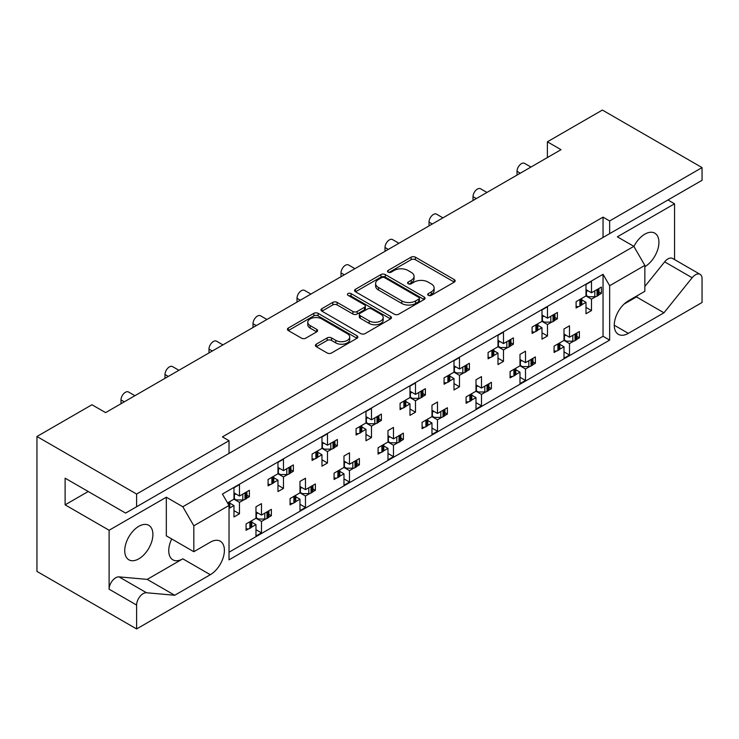 <?xml version="1.0" encoding="UTF-8"?>
<svg xmlns="http://www.w3.org/2000/svg" width="739" height="739" viewBox="0 0 739 739"><rect width="100%" height="100%" fill="white"/><g stroke="black" fill="none" stroke-linecap="round" stroke-linejoin="round"><path stroke-width="1.11" d="M428.306 295.351A2.134 1.238 0 0 0 431.327 295.351L454.273 282.104A3.058 1.764 0 0 0 455.169 280.857A3.058 1.764 0 0 0 454.273 279.61L415.401 257.172A3.058 1.764 0 0 0 411.078 257.172L388.141 270.419A2.134 1.238 0 0 0 387.513 271.287A2.134 1.238 0 0 0 388.141 272.164A2.134 1.238 0 0 0 391.162 272.164L394.127 270.446A9.773 5.644 0 0 1 407.956 270.446L411.189 272.322A9.773 5.644 0 0 1 414.052 276.312A9.773 5.644 0 0 1 411.189 280.303L408.224 282.012A2.134 1.238 0 0 0 407.595 282.889A2.134 1.238 0 0 0 408.224 283.758A2.134 1.238 0 0 0 411.244 283.758L414.209 282.049A9.773 5.644 0 0 1 428.038 282.049L431.271 283.915A9.773 5.644 0 0 1 434.135 287.905A9.773 5.644 0 0 1 431.271 291.896L428.306 293.605A2.134 1.238 0 0 0 427.678 294.482A2.134 1.238 0 0 0 428.306 295.351L428.306 293.605M609.647 220.943L609.647 233.644L702.05 180.298L702.05 167.596L609.647 220.943L603.042 217.137L222.421 436.888L229.025 440.693L136.613 494.049L136.613 506.751L125.612 513.097L65.115 478.17L65.115 504.848L109.113 530.251L109.113 589.186A9.33 5.385 -60 0 1 115.718 577.759A9.33 5.385 -60 0 1 119.016 576.873L147.209 579.385L182.819 558.832A19.916 11.501 -60 0 1 172.861 559.811A19.916 11.501 -60 0 1 171.725 538.962M109.113 589.186L136.613 605.065A9.33 5.385 -60 0 1 143.218 593.629A9.33 5.385 -60 0 1 146.516 592.752L174.709 595.264L210.319 574.711A19.916 11.501 -60 0 0 223.326 557.16A19.916 11.501 -60 0 0 220.277 541.207A19.916 11.501 -60 0 0 210.319 542.186L193.821 551.719L193.821 525.798L182.819 506.751L633.85 246.355L644.842 265.403L644.842 291.314L628.344 300.847A19.916 11.501 -60 0 0 615.338 318.389A19.916 11.501 -60 0 0 618.386 334.351A19.916 11.501 -60 0 0 628.344 333.363L663.955 312.8L692.147 277.735A9.33 5.385 -60 0 1 695.445 274.806A9.33 5.385 -60 0 1 700.119 274.345A9.33 5.385 -60 0 1 702.05 278.612L702.05 302.5L136.613 628.944L36.95 571.404L36.95 436.5L91.95 404.75L105.594 412.621L561.021 149.684L547.377 141.805L547.377 157.564M644.842 286.483L664.647 261.855A9.33 5.385 -60 0 1 667.945 258.927A9.33 5.385 -60 0 1 672.619 258.465L700.119 274.345M633.914 246.475A19.916 11.501 -60 0 1 644.842 234.152A19.916 11.501 -60 0 1 654.8 233.173A19.916 11.501 -60 0 1 657.858 249.126A19.916 11.501 -60 0 1 644.842 266.677M138.812 526.307A19.916 11.501 -60 0 1 148.77 525.327A19.916 11.501 -60 0 1 151.828 541.281A19.916 11.501 -60 0 1 138.812 558.832A19.916 11.501 -60 0 1 128.863 559.811A19.916 11.501 -60 0 1 125.806 543.858A19.916 11.501 -60 0 1 138.812 526.307M316.274 344.198A3.058 1.764 0 0 0 315.387 345.446A3.058 1.764 0 0 0 316.274 346.693L327.183 352.993A3.058 1.764 0 0 0 331.506 352.993L356.983 338.277A3.058 1.764 0 0 0 357.879 337.03A3.058 1.764 0 0 0 356.983 335.783L318.112 313.336A3.058 1.764 0 0 0 313.798 313.336L288.312 328.051A3.058 1.764 0 0 0 287.416 329.298A3.058 1.764 0 0 0 288.312 330.545L301.484 338.148A3.058 1.764 0 0 0 305.807 338.148L316.708 331.857A3.058 1.764 0 0 0 317.604 330.61A3.058 1.764 0 0 0 316.708 329.363L310.177 325.594A8.166 4.72 0 0 1 307.784 322.25A8.166 4.72 0 0 1 312.828 317.899A8.166 4.72 0 0 1 321.733 318.915L347.321 333.695A8.166 4.72 0 0 1 349.713 337.03A8.166 4.72 0 0 1 344.67 341.39A8.166 4.72 0 0 1 335.765 340.365L331.506 337.899A3.058 1.764 0 0 0 327.183 337.899L316.274 344.198L316.274 346.693M136.613 494.049L36.95 436.5M702.05 167.596L602.387 110.056L547.377 141.805M394.349 314.214A3.058 1.764 0 0 0 398.663 314.214L424.149 299.498A3.058 1.764 0 0 0 425.045 298.251A3.058 1.764 0 0 0 424.149 297.004L385.278 274.566A3.058 1.764 0 0 0 380.954 274.566L355.477 289.272A3.058 1.764 0 0 0 354.581 290.519A3.058 1.764 0 0 0 355.477 291.766L394.349 314.214M348.882 295.812A2.134 1.238 0 0 1 351.043 296.117L351.043 293.577L390.571 316.394A3.058 1.764 0 0 1 391.458 317.641A3.058 1.764 0 0 1 390.571 318.888L365.084 333.603A3.058 1.764 0 0 1 360.761 333.603L321.89 311.156L321.89 308.662A3.058 1.764 0 0 0 320.994 309.909A3.058 1.764 0 0 0 321.89 311.156M321.89 308.662L332.799 302.371A3.058 1.764 0 0 1 337.113 302.371L352.882 311.47A3.058 1.764 0 0 0 357.205 311.47L364.438 307.295A3.058 1.764 0 0 0 365.334 306.048A3.058 1.764 0 0 0 364.438 304.801L348.023 295.323A2.134 1.238 0 0 1 347.395 294.455A2.134 1.238 0 0 1 348.716 293.309A2.134 1.238 0 0 1 351.043 293.577M667.945 199.983L674.55 203.798L617.342 236.822L633.85 246.355M674.55 259.583L674.55 203.798M222.421 457.21L609.647 233.644M603.042 217.137L603.042 237.459M136.613 506.751L229.025 453.395L229.025 440.693M576.937 336.448L579.394 337.871L576.762 339.395M559.811 344.346L563.996 346.767L559.635 349.279M556.726 350.96L554.093 352.475L554.093 346.129L563.996 340.411L569.492 343.589L569.492 355.016L563.996 358.193L563.996 346.767M573.843 341.076L569.492 343.589M579.394 337.871L579.394 331.525L569.492 337.233L563.996 334.065M532.93 361.861L535.387 363.274L532.754 364.798M515.813 369.759L519.988 372.17L515.637 374.682M512.718 376.363L510.086 377.888L510.086 371.532L519.988 365.814L525.494 368.992L525.494 380.428L519.988 383.596L519.988 372.17M529.845 366.479L525.494 368.992M535.387 363.274L535.387 356.928L525.494 362.646L519.988 359.468M488.932 387.264L491.389 388.677L488.756 390.201M475.99 384.871L481.486 388.049L491.389 382.331L491.389 388.677M481.486 388.049L481.486 376.613L475.99 379.791L475.99 391.217L466.087 396.935L466.087 403.291L468.72 401.767M471.805 395.162L475.99 397.573L471.63 400.085M475.99 391.217L481.486 394.395L481.486 405.831L475.99 409.009L475.99 397.573M485.837 391.882L481.486 394.395M444.924 412.667L447.381 414.089L444.758 415.604M431.982 410.274L437.488 413.452L447.381 407.734L447.381 414.089M437.488 413.452L437.488 402.016L431.982 405.194L431.982 416.63L422.08 422.338L422.08 428.694L424.713 427.179M427.807 420.565L431.982 422.976L427.632 425.488M431.982 416.63L437.488 419.798L437.488 431.234L431.982 434.412L431.982 422.976M441.839 417.286L437.488 419.798M400.926 438.07L403.383 439.493L400.75 441.007M387.984 435.677L393.481 438.855L403.383 433.137L403.383 439.493M393.481 438.855L393.481 427.419L387.984 430.597L387.984 442.033L378.082 447.751L378.082 454.097L380.714 452.582M383.8 445.968L387.984 448.379L383.624 450.892M387.984 442.033L393.481 445.211L393.481 456.637L387.984 459.815L387.984 448.379M397.831 442.698L393.481 445.211M356.919 463.473L359.376 464.896L356.752 466.411M343.977 461.081L349.482 464.258L359.376 458.54L359.376 464.896M349.482 464.258L349.482 452.831L343.977 456L343.977 467.436L334.074 473.154L334.074 479.5L336.707 477.985M339.801 471.371L343.977 473.791L339.626 476.304M343.977 467.436L349.482 470.614L349.482 482.04L343.977 485.218L343.977 473.791M353.833 468.101L349.482 470.614M312.92 488.876L315.377 490.299L312.745 491.823M299.979 486.493L305.475 489.661L315.377 483.953L315.377 490.299M305.475 489.661L305.475 478.235L299.979 481.412L299.979 492.839L290.076 498.557L290.076 504.903L292.709 503.388M295.794 496.774L299.979 499.194L295.628 501.707M299.979 492.839L305.475 496.017L305.475 507.453L299.979 510.621L299.979 499.194M309.826 493.504L305.475 496.017M268.913 514.289L271.37 515.702L268.747 517.226M255.971 511.896L261.477 515.074L271.37 509.356L271.37 515.702M261.477 515.074L261.477 503.638L255.971 506.815L255.971 518.242L246.069 523.96L246.069 530.316L248.701 528.791M251.796 522.187L255.971 524.598L251.62 527.11M255.971 518.242L261.477 521.42L261.477 532.856L255.971 536.024L255.971 524.598M265.828 518.907L261.477 521.42M120.993 403.734L120.993 399.919A6.226 3.593 -60 0 1 125.399 392.298A6.226 3.593 -60 0 1 128.503 391.993L134.923 395.698M165 378.331L165 374.516A6.226 3.593 -60 0 1 169.397 366.895A6.226 3.593 -60 0 1 172.51 366.59L178.921 370.285M208.998 352.919L208.998 349.113A6.226 3.593 -60 0 1 213.405 341.492A6.226 3.593 -60 0 1 216.509 341.178L222.919 344.882M253.006 327.516L253.006 323.71A6.226 3.593 -60 0 1 257.403 316.089A6.226 3.593 -60 0 1 260.516 315.775L266.927 319.479M297.004 302.112L297.004 298.307A6.226 3.593 -60 0 1 301.41 290.676A6.226 3.593 -60 0 1 304.514 290.372L310.925 294.076M341.012 276.709L341.012 272.894A6.226 3.593 -60 0 1 345.409 265.273A6.226 3.593 -60 0 1 348.522 264.968L354.932 268.673M385.01 251.306L385.01 247.491A6.226 3.593 -60 0 1 389.407 239.87A6.226 3.593 -60 0 1 392.52 239.565L398.931 243.27M429.017 225.903L429.017 222.088A6.226 3.593 -60 0 1 433.414 214.467A6.226 3.593 -60 0 1 436.527 214.162L442.938 217.857M473.015 200.491L473.015 196.685A6.226 3.593 -60 0 1 477.412 189.064A6.226 3.593 -60 0 1 480.526 188.75L486.936 192.454M517.023 175.088L517.023 171.282A6.226 3.593 -60 0 1 521.42 163.661A6.226 3.593 -60 0 1 524.533 163.347L530.944 167.051M598.932 291.997L601.398 293.411L598.766 294.935M581.815 299.895L585.99 302.306L581.639 304.819M578.72 306.5L576.097 308.024L576.097 301.669L585.99 295.951L591.496 299.129L591.496 310.565L585.99 313.733L585.99 302.306M595.846 296.616L591.496 299.129M601.398 293.411L601.398 287.065L591.496 292.773L585.99 289.605M554.934 317.401L557.391 318.814L554.758 320.338M537.807 325.299L541.992 327.71L537.641 330.222M534.722 331.903L532.089 333.428L532.089 327.072L541.992 321.354L547.488 324.532L547.488 335.968L541.992 339.146L541.992 327.71M551.839 322.019L547.488 324.532M557.391 318.814L557.391 312.468L547.488 318.186L541.992 315.008M510.926 342.804L513.393 344.226L510.76 345.741M497.984 340.411L503.49 343.589L513.393 337.871L513.393 344.226M503.49 343.589L503.49 332.153L497.984 335.33L497.984 346.767L488.091 352.475L488.091 358.831L490.714 357.306M493.809 350.702L497.984 353.113L493.634 355.625M497.984 346.767L503.49 349.935L503.49 361.371L497.984 364.549L497.984 353.113M507.841 347.422L503.49 349.935M466.928 368.207L469.385 369.629L466.752 371.144M453.986 365.814L459.482 368.992L469.385 363.274L469.385 369.629M459.482 368.992L459.482 357.556L453.986 360.734L453.986 372.17L444.084 377.888L444.084 384.234L446.716 382.719M449.802 376.105L453.986 378.516L449.635 381.028M453.986 372.17L459.482 375.347L459.482 386.774L453.986 389.952L453.986 378.516M463.843 372.835L459.482 375.347M422.92 393.61L425.387 395.032L422.754 396.547M409.979 391.217L415.484 394.395L425.387 388.677L425.387 395.032M415.484 394.395L415.484 382.968L409.979 386.137L409.979 397.573L400.085 403.291L400.085 409.637L402.709 408.122M405.803 401.508L409.979 403.919L405.628 406.441M409.979 397.573L415.484 400.75L415.484 412.177L409.979 415.355L409.979 403.919M419.835 398.238L415.484 400.75M378.922 419.013L381.379 420.436L378.747 421.96M365.981 416.63L371.477 419.798L381.379 414.089L381.379 420.436M371.477 419.798L371.477 408.371L365.981 411.549L365.981 422.976L356.078 428.694L356.078 435.04L358.711 433.525M361.796 426.911L365.981 429.331L361.63 431.844M365.981 422.976L371.477 426.154L371.477 437.58L365.981 440.758L365.981 429.331M375.837 423.641L371.477 426.154M334.915 444.425L337.381 445.839L334.749 447.363M321.973 442.033L327.479 445.211L337.381 439.493L337.381 445.839M327.479 445.211L327.479 433.775L321.973 436.952L321.973 448.379L312.08 454.097L312.08 460.452L314.703 458.928M317.798 452.323L321.973 454.734L317.622 457.247M321.973 448.379L327.479 451.557L327.479 462.993L321.973 466.161L321.973 454.734M331.829 449.044L327.479 451.557M290.917 469.828L293.374 471.242L290.741 472.766M277.975 467.436L283.471 470.614L293.374 464.896L293.374 471.242M283.471 470.614L283.471 459.178L277.975 462.355L277.975 473.782L268.072 479.5L268.072 485.856L270.705 484.331M273.79 477.727L277.975 480.138L273.624 482.65M277.975 473.782L283.471 476.96L283.471 488.396L277.975 491.574L277.975 480.138M287.831 474.447L283.471 476.96M246.918 495.232L249.376 496.654L246.743 498.169M233.967 492.839L239.473 496.017L249.376 490.299L249.376 496.654M239.473 496.017L239.473 484.581L233.967 487.758L233.967 499.194L227.538 502.908M229.792 503.13L233.967 505.541L229.617 508.053M233.967 499.194L239.473 502.363L239.473 513.799L233.967 516.977L233.967 505.541M243.824 499.85L239.473 502.363M644.842 265.403L609.647 285.725L603.042 274.298L222.421 494.049L229.025 505.476L193.821 525.798M603.042 274.298L603.042 336.282L229.025 552.227M591.496 292.773L591.496 281.347L585.99 284.524L585.99 295.951M569.492 337.233L569.492 325.807L563.996 328.984L563.996 340.411M547.488 318.186L547.488 306.75L541.992 309.927L541.992 321.354M525.494 362.646L525.494 351.21L519.988 354.387L519.988 365.814M136.613 605.065L136.613 628.944M609.647 285.725L609.647 340.097L229.025 559.848L229.025 505.476M603.042 336.282L609.647 340.097M585.99 307.387L591.496 310.565M563.996 351.847L569.492 355.016M541.992 332.79L547.488 335.968M497.984 358.193L503.49 361.371M453.986 383.596L459.482 386.774M409.979 409.009L415.484 412.177M365.981 434.412L371.477 437.58M321.973 459.815L327.479 462.993M277.975 485.218L283.471 488.396M233.967 510.621L239.473 513.799M519.988 377.25L525.494 380.428M475.99 402.653L481.486 405.831M431.982 428.057L437.488 431.234M387.984 453.46L393.481 456.637M343.977 478.872L349.482 482.04M299.979 504.275L305.475 507.453M255.971 529.678L261.477 532.856M193.821 551.719L166.321 535.84L166.321 497.218L109.113 530.251M166.321 497.218L182.819 506.751M65.115 504.848L88.209 491.509M624.086 304.071L636.455 296.921L637.6 295.498M636.455 296.921L663.955 312.8M147.209 579.385L174.709 595.264M429.156 295.655L431.271 294.436A9.773 5.644 0 0 0 434.135 290.445L434.135 287.905M414.052 276.312L414.052 278.852A9.773 5.644 0 0 1 411.189 282.843L409.073 284.062M454.273 279.61L454.273 282.104L415.401 259.712A3.058 1.764 0 0 0 411.078 259.712L388.991 272.469M424.112 299.526L385.278 277.107A3.058 1.764 0 0 0 380.954 277.107L355.514 291.794M418.745 299.129A2.134 1.238 0 0 0 419.373 298.251A2.134 1.238 0 0 0 418.745 297.383L384.631 277.679A2.134 1.238 0 0 0 381.601 277.679L378.47 279.49A9.773 5.644 0 0 0 375.606 283.48A9.773 5.644 0 0 0 378.47 287.471L401.794 300.93A9.773 5.644 0 0 0 415.614 300.93L418.745 299.129L418.745 301.669A2.134 1.238 0 0 0 419.373 300.791L419.373 298.251M375.606 283.48L375.606 286.021A9.773 5.644 0 0 0 378.47 290.011L378.47 287.471M418.745 301.669L415.614 303.47A9.773 5.644 0 0 1 401.794 303.47L378.47 290.011M321.936 311.184L332.799 304.911L332.799 302.371M365.334 306.048L365.334 308.588A3.058 1.764 0 0 1 364.438 309.835L357.205 314.01A3.058 1.764 0 0 1 352.882 314.01L337.113 304.911A3.058 1.764 0 0 0 332.799 304.911M351.043 296.117L390.525 318.915M369.241 320.911A8.166 4.72 0 0 0 378.146 321.936A8.166 4.72 0 0 0 383.19 317.576A8.166 4.72 0 0 0 380.797 314.241L371.782 309.041A3.058 1.764 0 0 0 367.459 309.041L360.226 313.216A3.058 1.764 0 0 0 359.33 314.463A3.058 1.764 0 0 0 360.226 315.71L369.241 320.911L369.241 323.451A8.166 4.72 0 0 0 378.146 324.476A8.166 4.72 0 0 0 383.19 320.116L383.19 317.576M359.33 314.463L359.33 317.003A3.058 1.764 0 0 0 360.226 318.25L360.226 315.71M369.241 323.451L360.226 318.25M349.713 337.03L349.713 339.57A8.166 4.72 0 0 1 344.67 343.931A8.166 4.72 0 0 1 335.765 342.905L331.506 340.439A3.058 1.764 0 0 0 327.183 340.439L316.32 346.711M307.784 322.25L307.784 324.791A8.166 4.72 0 0 0 310.177 328.134L310.177 325.594M316.671 331.876L310.177 328.134M356.946 338.296L318.112 315.876A3.058 1.764 0 0 0 313.798 315.876L288.349 330.573M595.846 290.261A3.113 1.792 0 0 0 597.029 289.836L598.027 289.263A3.113 1.792 0 0 0 598.766 288.579M597.029 289.836L597.029 296.191L598.027 295.609L598.027 289.263M578.72 300.154A3.113 1.792 0 0 0 579.903 299.72L579.903 306.075L580.9 305.503L580.9 299.147A3.113 1.792 0 0 0 581.639 298.464M579.903 299.72L580.9 299.147M597.029 296.191A3.113 1.792 180 0 1 594.821 296.718L588.41 296.718L585.99 295.323M581.815 298.371L581.815 304.228A3.113 1.792 180 0 1 580.9 305.503M579.903 306.075A3.113 1.792 180 0 1 576.097 306.343M598.932 288.478L598.932 294.344A3.113 1.792 180 0 1 598.027 295.609M587.865 290.686L585.99 291.729M573.843 334.721A3.113 1.792 0 0 0 575.025 334.296L576.023 333.723A3.113 1.792 0 0 0 576.762 333.04M575.025 334.296L575.025 340.651L576.023 340.069L576.023 333.723M556.726 344.605A3.113 1.792 0 0 0 557.899 344.18L557.899 350.535L558.896 349.953L558.896 343.607A3.113 1.792 0 0 0 559.635 342.924M557.899 344.18L558.896 343.607M575.025 340.651A3.113 1.792 180 0 1 572.827 341.178L566.416 341.178L563.996 339.774M559.811 342.822L559.811 348.688A3.113 1.792 180 0 1 558.896 349.953M557.899 350.535A3.113 1.792 180 0 1 554.093 350.803M576.937 332.938L576.937 338.804A3.113 1.792 180 0 1 576.023 340.069M565.862 335.137L563.996 336.19M551.839 315.673A3.113 1.792 0 0 0 553.021 315.239L554.019 314.666A3.113 1.792 0 0 0 554.758 313.983M553.021 315.239L553.021 321.594L554.019 321.022L554.019 314.666M534.722 325.557A3.113 1.792 0 0 0 535.904 325.132L535.904 331.478L536.902 330.906L536.902 324.55A3.113 1.792 0 0 0 537.641 323.867M535.904 325.132L536.902 324.55M553.021 321.594A3.113 1.792 180 0 1 550.823 322.121L544.412 322.121L541.992 320.726M537.807 323.774L537.807 329.631A3.113 1.792 180 0 1 536.902 330.906M535.904 331.478A3.113 1.792 180 0 1 532.089 331.746M554.934 313.89L554.934 319.747A3.113 1.792 180 0 1 554.019 321.022M543.858 316.089L541.992 317.133M507.841 341.076A3.113 1.792 0 0 0 509.023 340.651L510.021 340.069A3.113 1.792 0 0 0 510.76 339.386M509.023 340.651L509.023 346.997L510.021 346.425L510.021 340.069M490.714 350.96A3.113 1.792 0 0 0 491.897 350.535L491.897 356.882L492.895 356.309L492.895 349.953A3.113 1.792 0 0 0 493.634 349.279M491.897 350.535L492.895 349.953M509.023 346.997A3.113 1.792 180 0 1 506.815 347.524L500.405 347.524L497.984 346.129M493.809 349.178L493.809 355.034A3.113 1.792 180 0 1 492.895 356.309M491.897 356.882A3.113 1.792 180 0 1 488.091 357.149M510.926 339.293L510.926 345.15A3.113 1.792 180 0 1 510.021 346.425M499.86 341.492L497.984 342.536M463.843 366.479A3.113 1.792 0 0 0 465.016 366.054L466.013 365.472A3.113 1.792 0 0 0 466.752 364.798M465.016 366.054L465.016 372.401L466.013 371.828L466.013 365.472M446.716 376.363A3.113 1.792 0 0 0 447.899 375.939L447.899 382.285L448.896 381.712L448.896 375.357A3.113 1.792 0 0 0 449.635 374.682M447.899 375.939L448.896 375.357M465.016 372.401A3.113 1.792 180 0 1 462.817 372.927L456.406 372.927L453.986 371.532M449.802 374.581L449.802 380.446A3.113 1.792 180 0 1 448.896 381.712M447.899 382.285A3.113 1.792 180 0 1 444.084 382.553M466.928 364.697L466.928 370.553A3.113 1.792 180 0 1 466.013 371.828M455.852 366.895L453.986 367.948M419.835 391.882A3.113 1.792 0 0 0 421.018 391.458L422.015 390.885A3.113 1.792 0 0 0 422.754 390.201M421.018 391.458L421.018 397.804L422.015 397.231L422.015 390.885M402.709 401.767A3.113 1.792 0 0 0 403.891 401.342L403.891 407.697L404.889 407.115L404.889 400.769A3.113 1.792 0 0 0 405.628 400.085M403.891 401.342L404.889 400.769M421.018 397.804A3.113 1.792 180 0 1 418.81 398.33L412.399 398.33L409.979 396.935M405.803 399.984L405.803 405.85A3.113 1.792 180 0 1 404.889 407.115M403.891 407.697A3.113 1.792 180 0 1 400.085 407.965M422.92 390.1L422.92 395.965A3.113 1.792 180 0 1 422.015 397.231M411.854 392.298L409.979 393.351M375.837 417.286A3.113 1.792 0 0 0 377.01 416.861L378.008 416.288A3.113 1.792 0 0 0 378.747 415.604M377.01 416.861L377.01 423.216L378.008 422.634L378.008 416.288M358.711 427.17A3.113 1.792 0 0 0 359.893 426.745L359.893 433.1L360.891 432.518L360.891 426.172A3.113 1.792 0 0 0 361.63 425.488M359.893 426.745L360.891 426.172M377.01 423.216A3.113 1.792 180 0 1 374.812 423.743L368.401 423.743L365.981 422.338M361.796 425.387L361.796 431.253A3.113 1.792 180 0 1 360.891 432.518M359.893 433.1A3.113 1.792 180 0 1 356.078 433.368M378.922 415.503L378.922 421.369A3.113 1.792 180 0 1 378.008 422.634M367.846 417.701L365.981 418.754M331.829 442.689A3.113 1.792 0 0 0 333.012 442.264L334.01 441.691A3.113 1.792 0 0 0 334.749 441.007M333.012 442.264L333.012 448.619L334.01 448.037L334.01 441.691M314.703 452.582A3.113 1.792 0 0 0 315.886 452.148L315.886 458.503L316.883 457.931L316.883 451.575A3.113 1.792 0 0 0 317.622 450.892M315.886 452.148L316.883 451.575M333.012 448.619A3.113 1.792 180 0 1 330.813 449.146L324.393 449.146L321.973 447.751M317.798 450.799L317.798 456.656A3.113 1.792 180 0 1 316.883 457.931M315.886 458.503A3.113 1.792 180 0 1 312.08 458.771M334.915 440.906L334.915 446.772A3.113 1.792 180 0 1 334.01 448.037M323.848 443.114L321.973 444.157M287.831 468.101A3.113 1.792 0 0 0 289.004 467.667L290.002 467.094A3.113 1.792 0 0 0 290.741 466.411M289.004 467.667L289.004 474.022L290.002 473.45L290.002 467.094M270.705 477.985A3.113 1.792 0 0 0 271.887 477.56L271.887 483.906L272.885 483.334L272.885 476.978A3.113 1.792 0 0 0 273.624 476.295M271.887 477.56L272.885 476.978M289.004 474.022A3.113 1.792 180 0 1 286.806 474.549L280.395 474.549L277.975 473.154M273.79 476.202L273.79 482.059A3.113 1.792 180 0 1 272.885 483.334M271.887 483.906A3.113 1.792 180 0 1 268.072 484.174M290.917 466.318L290.917 472.175A3.113 1.792 180 0 1 290.002 473.45M279.841 468.517L277.975 469.561M243.824 493.504A3.113 1.792 0 0 0 245.006 493.079L246.004 492.497A3.113 1.792 0 0 0 246.743 491.823M245.006 493.079L245.006 499.425L246.004 498.853L246.004 492.497M227.64 503.083A3.113 1.792 0 0 0 227.88 502.963L228.878 502.381A3.113 1.792 0 0 0 229.617 501.707M245.006 499.425A3.113 1.792 180 0 1 242.808 499.952L236.388 499.952L233.967 498.557M229.792 501.605L229.792 507.462A3.113 1.792 180 0 1 229.025 508.644M246.918 491.721L246.918 497.578A3.113 1.792 180 0 1 246.004 498.853M235.843 493.92L233.967 494.964M529.845 360.124A3.113 1.792 0 0 0 531.018 359.699L532.015 359.126A3.113 1.792 0 0 0 532.754 358.443M531.018 359.699L531.018 366.054L532.015 365.472L532.015 359.126M512.718 370.017A3.113 1.792 0 0 0 513.901 369.583L513.901 375.939L514.898 375.366L514.898 369.01A3.113 1.792 0 0 0 515.637 368.327M513.901 369.583L514.898 369.01M531.018 366.054A3.113 1.792 180 0 1 528.819 366.581L522.408 366.581L519.988 365.186M515.813 368.234L515.813 374.091A3.113 1.792 180 0 1 514.898 375.366M513.901 375.939A3.113 1.792 180 0 1 510.086 376.206M532.93 358.341L532.93 364.207A3.113 1.792 180 0 1 532.015 365.472M521.863 360.549L519.988 361.593M485.837 385.536A3.113 1.792 0 0 0 487.019 385.102L488.017 384.529A3.113 1.792 0 0 0 488.756 383.846M487.019 385.102L487.019 391.458L488.017 390.885L488.017 384.529M468.72 395.42A3.113 1.792 0 0 0 469.893 394.995L469.893 401.342L470.891 400.769L470.891 394.414A3.113 1.792 0 0 0 471.63 393.73M469.893 394.995L470.891 394.414M487.019 391.458A3.113 1.792 180 0 1 484.821 391.984L478.41 391.984L475.99 390.589M471.805 393.638L471.805 399.494A3.113 1.792 180 0 1 470.891 400.769M469.893 401.342A3.113 1.792 180 0 1 466.087 401.61M488.932 383.753L488.932 389.61A3.113 1.792 180 0 1 488.017 390.885M477.856 385.952L475.99 386.996M441.839 410.939A3.113 1.792 0 0 0 443.012 410.514L444.019 409.933A3.113 1.792 0 0 0 444.758 409.258M443.012 410.514L443.012 416.861L444.019 416.288L444.019 409.933M424.713 420.824A3.113 1.792 0 0 0 425.895 420.399L425.895 426.745L426.893 426.172L426.893 419.817A3.113 1.792 0 0 0 427.632 419.142M425.895 420.399L426.893 419.817M443.012 416.861A3.113 1.792 180 0 1 440.813 417.387L434.403 417.387L431.982 415.992M427.807 419.041L427.807 424.897A3.113 1.792 180 0 1 426.893 426.172M425.895 426.745A3.113 1.792 180 0 1 422.08 427.013M444.924 409.157L444.924 415.013A3.113 1.792 180 0 1 444.019 416.288M433.858 411.355L431.982 412.399M397.831 436.343A3.113 1.792 0 0 0 399.014 435.918L400.011 435.336A3.113 1.792 0 0 0 400.75 434.661M399.014 435.918L399.014 442.264L400.011 441.691L400.011 435.336M380.714 446.227A3.113 1.792 0 0 0 381.887 445.802L381.887 452.148L382.885 451.575L382.885 445.229A3.113 1.792 0 0 0 383.624 444.545M381.887 445.802L382.885 445.229M399.014 442.264A3.113 1.792 180 0 1 396.815 442.79L390.404 442.79L387.984 441.395M383.8 444.444L383.8 450.31A3.113 1.792 180 0 1 382.885 451.575M381.887 452.148A3.113 1.792 180 0 1 378.082 452.416M400.926 434.56L400.926 440.416A3.113 1.792 180 0 1 400.011 441.691M389.85 436.758L387.984 437.811M353.833 461.746A3.113 1.792 0 0 0 355.006 461.321L356.013 460.748A3.113 1.792 0 0 0 356.752 460.064M355.006 461.321L355.006 467.676L356.013 467.094L356.013 460.748M336.707 471.63A3.113 1.792 0 0 0 337.889 471.205L337.889 477.56L338.887 476.978L338.887 470.632A3.113 1.792 0 0 0 339.626 469.949M337.889 471.205L338.887 470.632M355.006 467.676A3.113 1.792 180 0 1 352.808 468.193L346.397 468.193L343.977 466.799M339.801 469.847L339.801 475.713A3.113 1.792 180 0 1 338.887 476.978M337.889 477.56A3.113 1.792 180 0 1 334.074 477.828M356.919 459.963L356.919 465.829A3.113 1.792 180 0 1 356.013 467.094M345.852 462.161L343.977 463.214M309.826 487.149A3.113 1.792 0 0 0 311.008 486.724L312.006 486.151A3.113 1.792 0 0 0 312.745 485.468M311.008 486.724L311.008 493.079L312.006 492.497L312.006 486.151M292.709 497.033A3.113 1.792 0 0 0 293.882 496.608L293.882 502.963L294.889 502.381L294.889 496.035A3.113 1.792 0 0 0 295.628 495.352M293.882 496.608L294.889 496.035M311.008 493.079A3.113 1.792 180 0 1 308.81 493.606L302.399 493.606L299.979 492.202M295.794 495.25L295.794 501.116A3.113 1.792 180 0 1 294.889 502.381M293.882 502.963A3.113 1.792 180 0 1 290.076 503.231M312.92 485.366L312.92 491.232A3.113 1.792 180 0 1 312.006 492.497M301.845 487.564L299.979 488.618M265.828 512.552A3.113 1.792 0 0 0 267.001 512.127L268.008 511.554A3.113 1.792 0 0 0 268.747 510.871M267.001 512.127L267.001 518.482L268.008 517.9L268.008 511.554M248.701 522.445A3.113 1.792 0 0 0 249.884 522.011L249.884 528.367L250.881 527.794L250.881 521.438A3.113 1.792 0 0 0 251.62 520.755M249.884 522.011L250.881 521.438M267.001 518.482A3.113 1.792 180 0 1 264.802 519.009L258.391 519.009L255.971 517.614M251.796 520.662L251.796 526.519A3.113 1.792 180 0 1 250.881 527.794M249.884 528.367A3.113 1.792 180 0 1 246.069 528.634M268.913 510.769L268.913 516.635A3.113 1.792 180 0 1 268.008 517.9M257.846 512.977L255.971 514.021M119.016 576.873L146.516 592.752M182.819 558.832L210.319 574.711M614.266 325.234L628.344 333.363M520.321 173.185L517.023 171.282M476.313 198.588L473.015 196.685M432.315 223.991L429.017 222.088M388.308 249.394L385.01 247.491M344.309 274.806L341.012 272.894M300.302 300.21L297.004 298.307M256.304 325.613L253.006 323.71M212.296 351.016L208.998 349.113M168.298 376.419L165 374.516M124.291 401.822L120.993 399.919M664.647 261.855L692.147 277.735M431.271 294.436L431.271 291.896M408.224 283.758L408.224 282.012M411.189 282.843L411.189 280.303M388.141 272.164L388.141 270.419M411.078 259.712L411.078 257.172M415.401 259.712L415.401 257.172M355.477 291.766L355.477 289.272M380.954 277.107L380.954 274.566M385.278 277.107L385.278 274.566M424.149 299.498L424.149 297.004M401.794 303.47L401.794 300.93M415.614 303.47L415.614 300.93M337.113 304.911L337.113 302.371M352.882 314.01L352.882 311.47M357.205 314.01L357.205 311.47M364.438 309.835L364.438 307.295M390.571 318.888L390.571 316.394M327.183 340.439L327.183 337.899M331.506 340.439L331.506 337.899M335.765 342.905L335.765 340.365M316.708 331.857L316.708 329.363M288.312 330.545L288.312 328.051M313.798 315.876L313.798 313.336M318.112 315.876L318.112 313.336M356.983 338.277L356.983 335.783M586.406 291.526L586.406 295.554M594.821 296.718L594.821 290.852M564.402 335.986L564.402 340.014M572.827 341.178L572.827 335.312M542.398 316.929L542.398 320.957M550.823 322.121L550.823 316.255M498.4 342.333L498.4 346.36M506.815 347.524L506.815 341.667M454.393 367.736L454.393 371.772M462.817 372.927L462.817 367.071M410.394 393.148L410.394 397.176M418.81 398.33L418.81 392.474M366.387 418.551L366.387 422.579M374.812 423.743L374.812 417.877M322.389 443.954L322.389 447.982M330.813 449.146L330.813 443.28M278.381 469.357L278.381 473.385M286.806 474.549L286.806 468.683M228.878 505.236L228.878 502.381M227.88 502.963L227.88 503.508M234.383 494.76L234.383 498.788M242.808 499.952L242.808 494.095M520.395 361.389L520.395 365.417M528.819 366.581L528.819 360.715M476.396 386.793L476.396 390.82M484.821 391.984L484.821 386.118M432.389 412.196L432.389 416.223M440.813 417.387L440.813 411.531M388.391 437.599L388.391 441.636M396.815 442.79L396.815 436.934M344.383 463.011L344.383 467.039M352.808 468.193L352.808 462.337M300.385 488.414L300.385 492.442M308.81 493.606L308.81 487.74M256.378 513.817L256.378 517.845M264.802 519.009L264.802 513.143"/></g></svg>

